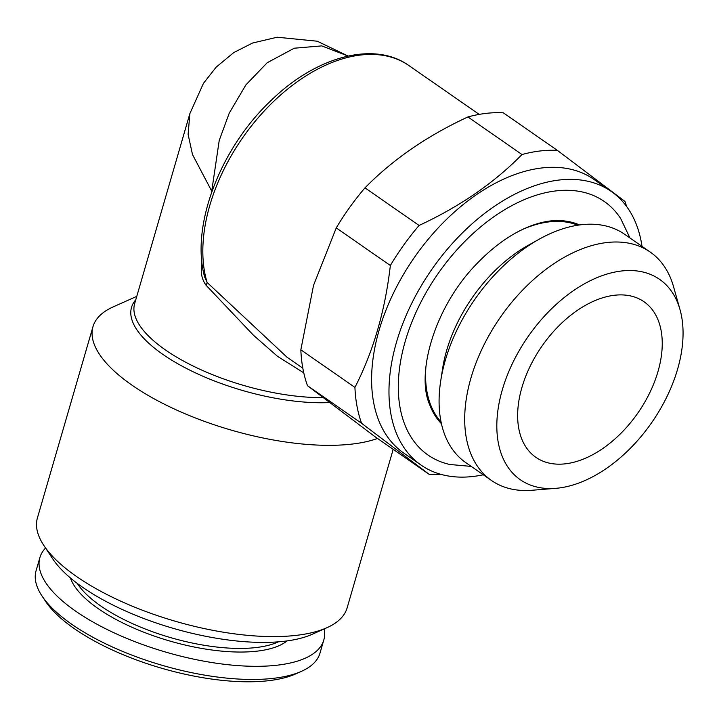 <?xml version="1.0" encoding="UTF-8"?>
<svg xmlns="http://www.w3.org/2000/svg" width="719" height="719" viewBox="0 0 719 719"><rect width="100%" height="100%" fill="white"/><g stroke="black" fill="none" stroke-linecap="round" stroke-linejoin="round"><path stroke-width="1.08" d="M45.549 548.031A147.817 55.678 16.2 0 0 39.896 557.558L36.076 570.706A147.817 55.678 16.2 0 0 42.026 596.006L45.585 601.372A142.443 53.655 16.2 0 0 74.354 628.676A142.443 53.655 16.2 0 0 295.509 673.982L301.387 671.357A147.817 55.678 16.2 0 0 319.973 653.185L323.793 640.036A147.817 55.678 16.2 0 0 324.125 628.963M70.435 577.977A116.568 43.913 16.2 0 0 98.135 608.58A116.568 43.913 16.2 0 0 287.061 640.908M39.896 557.558A147.817 55.678 16.2 0 0 75.702 611.195A147.817 55.678 16.2 0 0 225.658 664.446A147.817 55.678 16.2 0 0 323.793 640.036M204.636 276.986L207.099 282.441L287.07 357.253M303.769 372.837L277.552 356.363L253.483 335.261L206.011 285.191C202.183 279.898 200.7 273.759 201.563 266.785L201.922 261.86M479.196 114.393L408.94 65.582A154.531 95.357 -55.2 0 0 264.421 110.78A154.531 95.357 -55.2 0 0 207.099 282.441A6.723 2.328 -46.2 0 1 206.011 285.191M201.563 266.785A6.723 1.483 -176.7 0 1 202.605 267.082M348.05 56.028L321.699 45.89L294.26 48.209L267.189 62.742L245.88 84.914L229.244 113.135L219.223 140.43L211.728 191.128L192.494 154.558L188.108 134.354L189.87 113.602L203.441 83.35L216.185 67.128L233.792 52.55L252.576 43.023L277.166 37.226L317.259 41.217L348.068 56.028M377.529 438.455A161.254 60.738 -163.8 0 1 132.035 385.204A161.254 60.738 -163.8 0 1 92.976 326.687L37.415 517.95A161.254 60.738 16.2 0 0 43.904 545.55L52.793 558.951A147.817 55.678 16.2 0 0 173.252 628.352A147.817 55.678 16.2 0 0 312.154 634.302L326.839 627.75A161.254 60.738 16.2 0 0 347.115 607.923L393.185 449.33M629.943 237.971L620.704 218.594A154.405 95.285 124.8 0 0 556.039 190.895A154.405 95.285 124.8 0 0 411.16 323.838A154.405 95.285 124.8 0 0 449.833 464.492L471.215 466.397M642.004 246.347A166.628 102.826 124.8 0 0 611.222 191.416A166.628 102.826 124.8 0 0 559.202 180.02A166.628 102.826 124.8 0 0 396.484 342.235A166.628 102.826 124.8 0 0 421.055 465.085A166.628 102.826 124.8 0 0 483.276 474.774M307.498 385.708L375.012 436.703L429.108 474.297L361.594 423.302L307.498 385.708A181.413 111.948 124.8 0 1 300.839 349.802L354.934 387.397C373.359 351.366 385.168 310.734 390.345 265.491L336.249 227.905L313.529 285.371L300.839 349.802M467.907 116.945C427.167 135.846 392.862 159.483 364.982 187.857L419.078 225.451C459.818 206.551 494.124 182.914 522.003 154.54L467.907 116.945A181.413 111.948 124.8 0 1 503.309 112.811L557.405 150.406L624.91 201.392A181.413 111.948 124.8 0 1 626.6 206.47M521.913 387.487A94.737 58.464 124.8 0 0 535.889 457.338A94.737 58.464 124.8 0 0 637.951 412.895A94.737 58.464 124.8 0 0 644.008 301.737A94.737 58.464 124.8 0 0 521.913 387.487M558.411 488.075A122.014 75.288 124.8 0 0 652.789 421.028A122.014 75.288 124.8 0 0 680.021 309.655A122.014 75.288 124.8 0 0 528.114 336.573A122.014 75.288 124.8 0 0 555.859 488.327A122.014 75.288 124.8 0 0 558.411 488.075M557.405 150.406A181.413 111.948 124.8 0 0 522.003 154.54M419.078 225.451A181.413 111.948 124.8 0 0 390.345 265.491M364.982 187.857A181.413 111.948 124.8 0 0 336.249 227.905M354.934 387.397A181.413 111.948 124.8 0 0 361.594 423.302M429.108 474.297A181.413 111.948 124.8 0 0 440.522 474.243M425.837 367.912A120.936 74.632 124.8 0 0 441.053 421.936M577.761 225.209A120.936 74.632 124.8 0 0 521.832 229.783M579.541 224.948A121.888 75.216 124.8 0 0 557.315 220.553C549.487 220.526 540.832 222.252 531.332 225.712C512.332 232.848 493.881 245.808 475.978 264.592C433.701 308.316 416.13 374.24 429.558 404.402A121.888 75.216 124.8 0 0 441.43 423.698M611.222 191.416L593.858 179.346A166.628 102.826 124.8 0 0 379.12 330.165A166.628 102.826 124.8 0 0 403.683 453.015L421.055 465.085M680.021 309.655L673.514 286.602A139.082 85.822 124.8 0 0 650.21 252.054L624.586 234.25A139.082 85.822 124.8 0 0 539.205 239.184L528.267 245.296A120.936 74.632 124.8 0 0 442.616 368.541L440.711 380.926A139.082 85.822 124.8 0 0 465.858 462.676L491.472 480.472A139.082 85.822 124.8 0 0 531.988 490.268L555.859 488.327M539.205 239.184A139.082 85.822 124.8 0 0 440.711 380.926M650.21 252.054A139.082 85.822 124.8 0 0 500.361 317.286A139.082 85.822 124.8 0 0 491.472 480.472M92.976 326.687A161.254 60.738 -163.8 0 1 113.251 306.86L136.772 296.363M211.862 191.587L211.728 191.128M43.904 545.55A161.254 60.738 16.2 0 0 175.319 621.261A161.254 60.738 16.2 0 0 326.839 627.75M278.325 641.842A113.881 42.897 -163.8 0 1 100.759 605.964A113.881 42.897 -163.8 0 1 77.31 583.442M42.026 596.006A147.817 55.678 16.2 0 0 71.882 624.353A147.817 55.678 16.2 0 0 301.387 671.357M329.437 402.568A129.627 48.829 -163.8 0 1 162.916 354.422A129.627 48.829 -163.8 0 1 135.774 299.787M189.87 113.602L134.642 303.697A127.658 48.083 16.2 0 0 191.838 365.405A127.658 48.083 16.2 0 0 322.948 397.625M286.252 356.687L302.825 368.2M204.672 277.13L204.663 277.094C190.391 226.305 220.149 148.42 270.865 100.687C315.929 56.513 374.078 40.516 408.94 65.582"/></g></svg>
